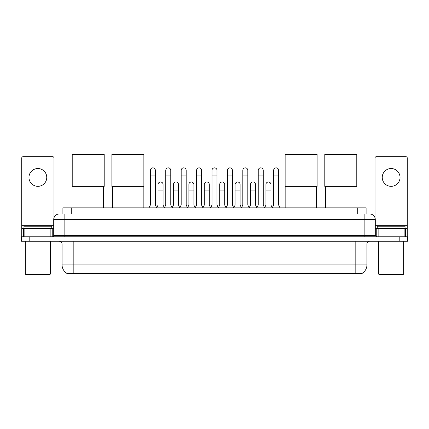<?xml version="1.0" encoding="UTF-8"?>
<svg xmlns="http://www.w3.org/2000/svg" width="429" height="429" viewBox="0 0 429 429"><rect width="100%" height="100%" fill="white"/><g stroke="black" fill="none" stroke-linecap="round" stroke-linejoin="round"><path stroke-width="0.64" d="M62.902 213.985L62.902 207.867L366.098 207.867L366.098 213.985M362.21 273.241L362.21 273.514L66.79 273.514L66.79 273.241M66.876 273.289A9.738 9.738 0 0 1 62.06 264.891L73.187 264.891L73.187 273.289L355.813 273.289L355.813 264.891L366.94 264.891L366.94 244.026A2.783 2.783 0 0 1 369.718 241.248M62.06 264.891L62.06 244.026C61.899 242.337 60.972 241.409 59.282 241.248M362.124 273.289A9.738 9.738 0 0 0 366.94 264.891M29.794 236.797L407.55 236.797L407.55 239.023L21.45 239.023L21.45 241.248L29.794 241.248L29.794 239.023L21.45 239.023L21.45 236.797L29.794 236.797L29.794 239.023L407.55 239.023L407.55 241.248L29.794 241.248M61.358 213.985L369.718 213.985A5.561 5.561 0 0 1 375.284 219.546L375.284 235.403L376.673 236.797M61.229 213.985L64.843 213.985L64.843 219.546L53.716 219.546L53.716 235.403A1.389 1.389 0 0 1 52.327 236.797M59.282 213.985A5.561 5.561 0 0 0 53.716 219.546M375.284 219.546L364.157 219.546L364.157 213.985L369.718 213.985M37.865 168.533A8.902 8.902 0 0 0 28.963 177.434A8.902 8.902 0 0 0 37.865 186.336A8.902 8.902 0 0 0 46.761 177.434A8.902 8.902 0 0 0 37.865 168.533M50.869 236.797L50.869 228.448L24.855 228.448L24.855 236.797M53.995 217.814L53.995 158.076A1.389 1.389 0 0 0 52.606 156.682L23.118 156.682A1.389 1.389 0 0 0 21.729 158.076L21.729 228.448L24.855 228.448M50.869 228.448L53.716 228.448M21.729 236.797L21.729 228.448M49.823 274.624L25.901 274.624L25.343 274.072L50.381 274.072L49.823 274.624M25.343 241.248L25.343 274.072M50.381 241.248L50.381 274.072M51.77 228.448L51.77 226.222L23.954 226.222L23.954 228.448M72.914 186.363L72.914 207.867M103.512 186.363L103.512 207.867M72.217 154.376L104.204 154.376L104.204 186.363L72.217 186.363L72.217 154.376M112.58 186.363L112.58 207.867M143.179 186.363L143.179 207.867M111.883 154.376L143.871 154.376L143.871 186.363L111.883 186.363L111.883 154.376M285.821 186.363L285.821 207.867M316.42 186.363L316.42 207.867M285.129 154.376L317.117 154.376L317.117 186.363L285.129 186.363L285.129 154.376M325.488 186.363L325.488 207.867M356.086 186.363L356.086 207.867M324.796 154.376L356.783 154.376L356.783 186.363L324.796 186.363L324.796 154.376M148.965 207.867L150.354 205.083L155.362 205.083L156.751 207.867M155.362 205.083L155.362 170.367A2.504 2.504 0 0 0 152.858 167.862A2.504 2.504 0 0 1 153.014 167.868M150.354 205.083L150.354 175.933L155.362 175.933M150.354 175.933L150.354 170.367A2.504 2.504 0 0 1 152.858 167.862M164.371 207.867L165.766 205.083L170.774 205.083L172.163 207.867M170.774 205.083L170.774 170.367A2.504 2.504 0 0 0 168.27 167.862A2.504 2.504 0 0 1 168.425 167.868M165.766 205.083L165.766 175.933L170.774 175.933M165.766 175.933L165.766 170.367A2.504 2.504 0 0 1 168.27 167.862M179.783 207.867L181.177 205.083L186.181 205.083L187.575 207.867M186.181 205.083L186.181 170.367A2.504 2.504 0 0 0 183.676 167.862A2.504 2.504 0 0 1 183.837 167.868M181.177 205.083L181.177 175.933L186.181 175.933M181.177 175.933L181.177 170.367A2.504 2.504 0 0 1 183.676 167.862M195.195 207.867L196.584 205.083L201.592 205.083L202.981 207.867M201.592 205.083L201.592 170.367A2.504 2.504 0 0 0 199.088 167.862A2.504 2.504 0 0 1 199.249 167.868M196.584 205.083L196.584 175.933L201.592 175.933M196.584 175.933L196.584 170.367A2.504 2.504 0 0 1 199.088 167.862M210.607 207.867L211.996 205.083L217.004 205.083L218.393 207.867M217.004 205.083L217.004 170.367A2.504 2.504 0 0 0 214.5 167.862A2.504 2.504 0 0 1 214.656 167.868M211.996 205.083L211.996 175.933L217.004 175.933M211.996 175.933L211.996 170.367A2.504 2.504 0 0 1 214.5 167.862M226.019 207.867L227.408 205.083L232.416 205.083L233.805 207.867M232.416 205.083L232.416 170.367A2.504 2.504 0 0 0 229.912 167.862A2.504 2.504 0 0 1 230.067 167.868M227.408 205.083L227.408 175.933L232.416 175.933M227.408 175.933L227.408 170.367A2.504 2.504 0 0 1 229.912 167.862M241.425 207.867L242.819 205.083L247.823 205.083L249.217 207.867M247.823 205.083L247.823 170.367A2.504 2.504 0 0 0 245.324 167.862A2.504 2.504 0 0 1 245.479 167.868M242.819 205.083L242.819 175.933L247.823 175.933M242.819 175.933L242.819 170.367A2.504 2.504 0 0 1 245.324 167.862M256.837 207.867L258.226 205.083L263.234 205.083L264.629 207.867M263.234 205.083L263.234 170.367A2.504 2.504 0 0 0 260.73 167.862A2.504 2.504 0 0 1 260.891 167.868M258.226 205.083L258.226 175.933L263.234 175.933M258.226 175.933L258.226 170.367A2.504 2.504 0 0 1 260.73 167.862M272.249 207.867L273.638 205.083L278.646 205.083L280.035 207.867M278.646 205.083L278.646 170.367A2.504 2.504 0 0 0 276.142 167.862A2.504 2.504 0 0 1 276.297 167.868M273.638 205.083L273.638 175.933L278.646 175.933M273.638 175.933L273.638 170.367A2.504 2.504 0 0 1 276.142 167.862M156.708 207.781L158.06 205.083L163.068 205.083L164.414 207.781M163.068 205.083L163.068 184.497A2.504 2.504 0 0 0 160.719 182.003A2.504 2.504 0 0 1 163.068 184.497M158.06 205.083L158.06 190.063L163.068 190.063M158.06 190.063L158.06 184.497A2.504 2.504 0 0 1 160.719 182.003M172.12 207.781L173.472 205.083L178.475 205.083L179.826 207.781M178.475 205.083L178.475 184.497A2.504 2.504 0 0 0 176.131 182.003A2.504 2.504 0 0 1 178.475 184.497M173.472 205.083L173.472 190.063L178.475 190.063M173.472 190.063L173.472 184.497A2.504 2.504 0 0 1 176.131 182.003M187.532 207.781L188.878 205.083L193.887 205.083L195.238 207.781M193.887 205.083L193.887 184.497A2.504 2.504 0 0 0 191.543 182.003A2.504 2.504 0 0 1 193.887 184.497M188.878 205.083L188.878 190.063L193.887 190.063M188.878 190.063L188.878 184.497A2.504 2.504 0 0 1 191.543 182.003M202.944 207.781L204.29 205.083L209.298 205.083L210.65 207.781M209.298 205.083L209.298 184.497A2.504 2.504 0 0 0 206.95 182.003A2.504 2.504 0 0 1 209.298 184.497M204.29 205.083L204.29 190.063L209.298 190.063M204.29 190.063L204.29 184.497A2.504 2.504 0 0 1 206.95 182.003M218.35 207.781L219.702 205.083L224.71 205.083L226.056 207.781M224.71 205.083L224.71 184.497A2.504 2.504 0 0 0 222.361 182.003A2.504 2.504 0 0 1 224.71 184.497M219.702 205.083L219.702 190.063L224.71 190.063M219.702 190.063L219.702 184.497A2.504 2.504 0 0 1 222.361 182.003M233.762 207.781L235.113 205.083L240.122 205.083L241.468 207.781M240.122 205.083L240.122 184.497A2.504 2.504 0 0 0 237.773 182.003A2.504 2.504 0 0 1 240.122 184.497M235.113 205.083L235.113 190.063L240.122 190.063M235.113 190.063L235.113 184.497A2.504 2.504 0 0 1 237.773 182.003M249.174 207.781L250.525 205.083L255.528 205.083L256.88 207.781M255.528 205.083L255.528 184.497A2.504 2.504 0 0 0 253.185 182.003A2.504 2.504 0 0 1 255.528 184.497M250.525 205.083L250.525 190.063L255.528 190.063M250.525 190.063L250.525 184.497A2.504 2.504 0 0 1 253.185 182.003M264.586 207.781L265.932 205.083L270.94 205.083L272.292 207.781M270.94 205.083L270.94 184.497A2.504 2.504 0 0 0 268.597 182.003A2.504 2.504 0 0 1 270.94 184.497M265.932 205.083L265.932 190.063L270.94 190.063M265.932 190.063L265.932 184.497A2.504 2.504 0 0 1 268.597 182.003M391.135 168.533A8.902 8.902 0 0 0 382.239 177.434A8.902 8.902 0 0 0 391.135 186.336A8.902 8.902 0 0 0 400.037 177.434A8.902 8.902 0 0 0 391.135 168.533M404.145 236.797L404.145 228.448L378.131 228.448L378.131 236.797M404.145 228.448L407.271 228.448L407.271 158.076A1.389 1.389 0 0 0 405.882 156.682L376.394 156.682A1.389 1.389 0 0 0 375.005 158.076L375.005 217.814M375.284 228.448L378.131 228.448M407.271 228.448L407.271 236.797M403.099 274.624L379.177 274.624L378.619 274.072L403.657 274.072L403.099 274.624M378.619 241.248L378.619 274.072M403.657 241.248L403.657 274.072M405.046 228.448L405.046 226.222L377.23 226.222L377.23 228.448M354.697 273.514L354.697 273.241M74.303 273.514L74.303 273.241M71.246 213.985L71.246 207.867M357.754 213.985L357.754 207.867M355.813 241.248L355.813 244.026L62.06 244.026M366.94 244.026L355.813 244.026L355.813 264.891L73.187 264.891L73.187 241.248M399.206 241.248L399.206 236.797M64.843 236.797L64.843 235.403L375.284 235.403M53.716 235.403L64.843 235.403L64.843 219.546L364.157 219.546L364.157 236.797M53.716 225.67L21.729 225.67M52.236 228.448L52.236 236.797M21.75 228.448L21.75 236.797M23.488 236.797L23.488 228.448M407.271 225.67L375.284 225.67M407.25 236.797L407.25 228.448M405.512 228.448L405.512 236.797M376.764 236.797L376.764 228.448"/></g></svg>
